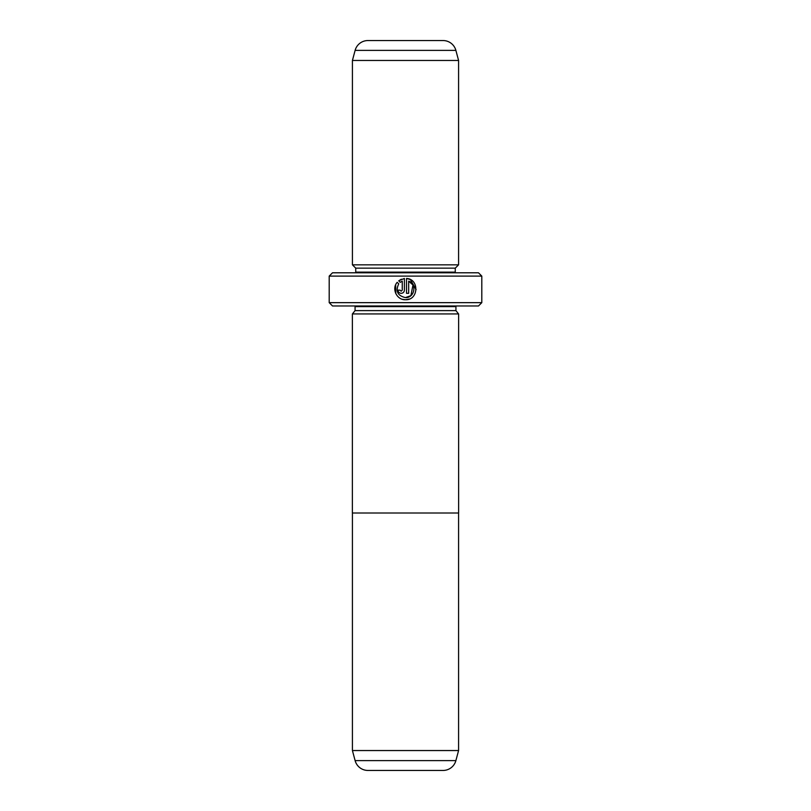 <?xml version="1.0" encoding="UTF-8"?>
<svg xmlns="http://www.w3.org/2000/svg" width="811" height="811" viewBox="0 0 811 811"><rect width="100%" height="100%" fill="white"/><g stroke="black" fill="none" stroke-linecap="round" stroke-linejoin="round"><path stroke-width="1.22" d="M355.117 760.617L455.883 760.617A13.27 13.27 0 0 1 443.07 770.45L367.93 770.45A13.27 13.27 0 0 1 355.117 760.617L352.42 750.54L458.58 750.54L458.58 512.998M352.42 750.54L352.42 512.998M455.883 760.617L458.58 750.54M352.38 512.998L458.62 512.998L458.62 313.928L352.38 313.928L352.38 512.998M402.499 299.31L405.459 299.735C396.832 300.171 391.378 288.746 397.197 282.319L398.718 283.83C395.332 291.179 397.583 295.772 405.459 297.596C414.502 298.124 417.249 284.083 408.663 281.153L408.663 293.329L406.524 293.329L406.524 278.447C419.611 279.085 418.547 300.415 405.459 299.735L409.261 299.036M416.114 289.598L410.417 279.623M410.376 279.602L406.524 278.447M400.147 290.368L401.192 291.2L402.256 290.135L402.256 281.153L400.228 282.329L398.708 280.809L404.395 278.447L404.395 290.135C404.202 292.082 403.138 293.146 401.192 293.329C399.255 293.146 398.191 292.082 397.988 290.135L400.127 290.135M352.42 313.928L355.066 310.613L455.934 310.613L458.58 313.928M455.934 310.613L455.934 306.629A3.315 3.315 0 0 1 455.995 305.97M355.066 310.613L355.066 306.629L455.934 306.629M355.005 305.97A3.315 3.315 0 0 1 355.066 306.629M352.42 264.832L458.58 264.832L458.58 60.46L352.42 60.46L352.42 264.832L355.735 268.147L455.265 268.147L458.58 264.832M382.275 40.55L367.93 40.55A13.27 13.27 0 0 0 355.117 50.383L352.42 60.46M367.93 40.55L443.07 40.55A13.27 13.27 0 0 1 455.883 50.383L458.58 60.46M355.735 268.147L355.735 272.131L455.265 272.131L455.265 268.147M355.735 272.131A3.315 3.315 0 0 1 355.664 272.79M455.265 272.131A3.315 3.315 0 0 0 455.336 272.79M481.805 302.655L478.49 305.97L332.51 305.97L329.195 302.655L481.805 302.655L481.805 276.105L329.195 276.105L332.51 272.79L478.49 272.79L481.805 276.105M329.195 302.655L329.195 276.105M443.07 40.55L428.725 40.55M400.228 282.329L402.256 281.153M401.374 279.207L398.708 280.809M395.656 284.864L395.809 293.612M408.663 281.153L412.961 284.985M412.971 285.016L410.893 295.65L405.459 297.596M455.883 50.383L355.117 50.383"/></g></svg>
